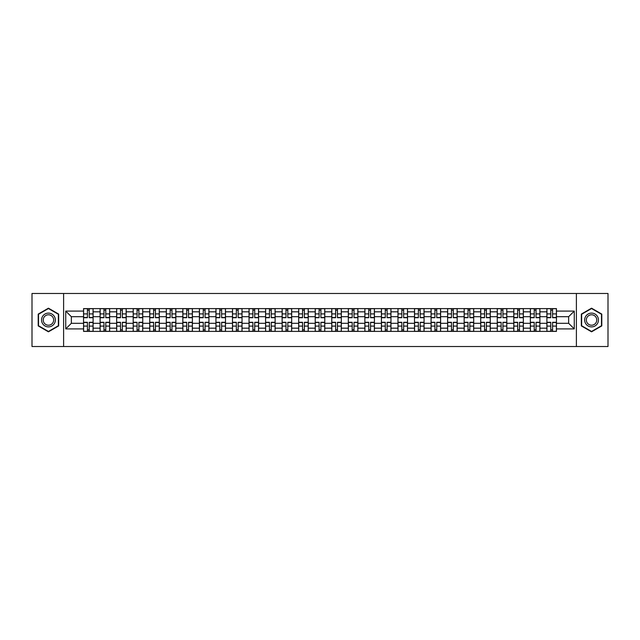 <?xml version="1.0" encoding="UTF-8"?>
<svg xmlns="http://www.w3.org/2000/svg" width="640" height="640" viewBox="0 0 640 640"><rect width="100%" height="100%" fill="white"/><g stroke="black" fill="none" stroke-linecap="round" stroke-linejoin="round"><path stroke-width="0.96" d="M576.392 346.52L608 346.52L608 293.48L32 293.48L32 346.52L576.392 346.52L576.392 293.48M100.104 331.4L100.104 311.832L93.104 311.832L93.104 331.4M93.104 311.832L93.104 308.6M100.104 311.832L100.104 308.6M109.648 308.6L109.648 331.4M116.648 331.4L116.648 308.6M126.2 308.6L126.2 331.4M133.2 331.4L133.2 308.6M142.744 308.6L142.744 331.4M149.744 331.4L149.744 308.6M159.296 308.6L159.296 331.4M166.296 331.4L166.296 308.6M175.84 308.6L175.84 331.4M182.84 331.4L182.84 308.6M192.392 308.6L192.392 331.4M199.392 331.4L199.392 308.6M208.936 308.6L208.936 331.4M215.936 331.4L215.936 308.6M225.488 308.6L225.488 331.4M232.488 331.4L232.488 308.6M242.032 308.6L242.032 331.4M249.032 331.4L249.032 308.6M258.584 308.6L258.584 331.4M265.584 331.4L265.584 308.6M275.128 308.6L275.128 331.4M282.128 331.4L282.128 308.6M291.68 308.6L291.68 331.4M298.68 331.4L298.68 308.6M308.224 308.6L308.224 331.4M315.224 331.4L315.224 308.6M324.776 308.6L324.776 331.4M331.776 331.4L331.776 308.6M341.32 308.6L341.32 331.4M348.32 331.4L348.32 308.6M357.872 308.6L357.872 331.4M364.872 331.4L364.872 308.6M374.416 308.6L374.416 331.4M381.416 331.4L381.416 308.6M390.968 308.6L390.968 331.4M397.968 331.4L397.968 308.6M407.512 308.6L407.512 331.4M414.512 331.4L414.512 308.6M424.064 308.6L424.064 331.4M431.064 331.4L431.064 308.6M440.608 308.6L440.608 331.4M447.608 331.4L447.608 308.6M457.16 308.6L457.16 331.4M464.16 331.4L464.16 308.6M473.704 308.6L473.704 331.4M480.704 331.4L480.704 308.6M490.256 308.6L490.256 331.4M497.256 331.4L497.256 308.6M506.8 308.6L506.8 331.4M513.8 331.4L513.8 308.6M523.352 308.6L523.352 331.4M530.352 331.4L530.352 308.6M539.896 308.6L539.896 331.4M546.896 331.4L546.896 308.6M546.896 323.288L539.896 323.288M530.352 323.288L523.352 323.288M513.8 323.288L506.8 323.288M497.256 323.288L490.256 323.288M480.704 323.288L473.704 323.288M464.16 323.288L457.16 323.288M447.608 323.288L440.608 323.288M431.064 323.288L424.064 323.288M414.512 323.288L407.512 323.288M397.968 323.288L390.968 323.288M381.416 323.288L374.416 323.288M364.872 323.288L357.872 323.288M348.32 323.288L341.32 323.288M331.776 323.288L324.776 323.288M315.224 323.288L308.224 323.288M298.68 323.288L291.68 323.288M282.128 323.288L275.128 323.288M265.584 323.288L258.584 323.288M249.032 323.288L242.032 323.288M232.488 323.288L225.488 323.288M215.936 323.288L208.936 323.288M199.392 323.288L192.392 323.288M182.84 323.288L175.84 323.288M166.296 323.288L159.296 323.288M149.744 323.288L142.744 323.288M133.2 323.288L126.2 323.288M116.648 323.288L109.648 323.288M100.104 323.288L93.104 323.288M546.896 316.712L539.896 316.712M530.352 316.712L523.352 316.712M513.8 316.712L506.8 316.712M497.256 316.712L490.256 316.712M480.704 316.712L473.704 316.712M464.16 316.712L457.16 316.712M447.608 316.712L440.608 316.712M431.064 316.712L424.064 316.712M414.512 316.712L407.512 316.712M397.968 316.712L390.968 316.712M381.416 316.712L374.416 316.712M364.872 316.712L357.872 316.712M348.32 316.712L341.32 316.712M331.776 316.712L324.776 316.712M315.224 316.712L308.224 316.712M298.68 316.712L291.68 316.712M282.128 316.712L275.128 316.712M265.584 316.712L258.584 316.712M249.032 316.712L242.032 316.712M232.488 316.712L225.488 316.712M215.936 316.712L208.936 316.712M199.392 316.712L192.392 316.712M182.84 316.712L175.84 316.712M166.296 316.712L159.296 316.712M149.744 316.712L142.744 316.712M133.2 316.712L126.2 316.712M116.648 316.712L109.648 316.712M100.104 316.712L93.104 316.712M71.352 323.288L83.552 323.288L83.552 316.712L71.352 316.712L71.352 323.288L65.736 328.912L65.736 311.088L83.552 311.088L83.552 316.712M556.448 316.712L556.448 323.288L568.648 323.288L568.648 316.712L556.448 316.712L556.448 308.6L83.552 308.6L83.552 311.088M556.448 311.088L574.264 311.088L574.264 328.912L556.448 328.912L556.448 323.288M83.552 323.288L83.552 331.4L556.448 331.4L556.448 328.912M83.552 328.912L65.736 328.912M63.608 346.52L63.608 293.48M58.68 314.088L48.44 308.176L38.208 314.088L38.208 325.912L48.44 331.824L58.68 325.912L58.68 314.088M601.792 314.088L591.56 308.176L581.32 314.088L581.32 325.912L591.56 331.824L601.792 325.912L601.792 314.088M89.232 329.816L87.424 329.816M87.424 310.184L89.232 310.184M105.776 329.816L103.976 329.816M103.976 310.184L105.776 310.184M122.328 329.816L120.52 329.816M120.52 310.184L122.328 310.184M138.872 329.816L137.072 329.816M137.072 310.184L138.872 310.184M155.424 329.816L153.616 329.816M153.616 310.184L155.424 310.184M171.968 329.816L170.168 329.816M170.168 310.184L171.968 310.184M188.52 329.816L186.712 329.816M186.712 310.184L188.52 310.184M205.064 329.816L203.264 329.816M203.264 310.184L205.064 310.184M221.616 329.816L219.808 329.816M219.808 310.184L221.616 310.184M238.16 329.816L236.36 329.816M236.36 310.184L238.16 310.184M254.712 329.816L252.904 329.816M252.904 310.184L254.712 310.184M271.256 329.816L269.456 329.816M269.456 310.184L271.256 310.184M287.808 329.816L286 329.816M286 310.184L287.808 310.184M304.352 329.816L302.552 329.816M302.552 310.184L304.352 310.184M320.904 329.816L319.096 329.816M319.096 310.184L320.904 310.184M337.448 329.816L335.648 329.816M335.648 310.184L337.448 310.184M354 329.816L352.192 329.816M352.192 310.184L354 310.184M370.544 329.816L368.744 329.816M368.744 310.184L370.544 310.184M387.096 329.816L385.288 329.816M385.288 310.184L387.096 310.184M403.64 329.816L401.84 329.816M401.84 310.184L403.64 310.184M420.192 329.816L418.384 329.816M418.384 310.184L420.192 310.184M436.736 329.816L434.936 329.816M434.936 310.184L436.736 310.184M453.288 329.816L451.48 329.816M451.48 310.184L453.288 310.184M469.832 329.816L468.032 329.816M468.032 310.184L469.832 310.184M486.384 329.816L484.576 329.816M484.576 310.184L486.384 310.184M502.928 329.816L501.128 329.816M501.128 310.184L502.928 310.184M519.48 329.816L517.672 329.816M517.672 310.184L519.48 310.184M536.024 329.816L534.224 329.816M534.224 310.184L536.024 310.184M552.576 329.816L550.768 329.816M550.768 310.184L552.576 310.184M65.736 311.088L71.352 316.712M568.648 323.288L574.264 328.912M568.648 316.712L574.264 311.088M89.232 317.72L89.232 308.704L93.048 308.704L93.048 317.72L89.232 317.72M87.424 310.08L89.232 310.08M87.424 308.704L83.608 308.704L83.608 317.72L87.424 317.72L87.424 308.704L89.232 308.704M87.424 322.28L87.424 331.296L83.608 331.296L83.608 322.28L87.424 322.28M89.232 329.92L87.424 329.92M89.232 331.296L93.048 331.296L93.048 322.28L89.232 322.28L89.232 331.296L87.424 331.296M105.776 317.72L105.776 308.704L109.592 308.704L109.592 317.72L105.776 317.72M103.976 310.08L105.776 310.08M103.976 308.704L100.152 308.704L100.152 317.72L103.976 317.72L103.976 308.704L105.776 308.704M122.328 317.72L122.328 308.704L126.144 308.704L126.144 317.72L122.328 317.72M120.52 310.08L122.328 310.08M120.52 308.704L116.704 308.704L116.704 317.72L120.52 317.72L120.52 308.704L122.328 308.704M42.472 323.448A6.896 6.896 0 0 0 51.888 325.968A6.896 6.896 0 0 0 54.416 316.552A6.896 6.896 0 0 0 44.992 314.032A6.896 6.896 0 0 0 42.472 323.448M43.92 322.608A5.224 5.224 0 0 0 51.056 324.52A5.224 5.224 0 0 0 52.96 317.392A5.224 5.224 0 0 0 45.832 315.48A5.224 5.224 0 0 0 43.92 322.608M48.44 308.544L58.36 314.272L58.36 325.728L48.44 331.456L38.52 325.728L38.52 314.272L48.44 308.544M585.584 323.448A6.896 6.896 0 0 0 595.008 325.968A6.896 6.896 0 0 0 597.528 316.552A6.896 6.896 0 0 0 588.112 314.032A6.896 6.896 0 0 0 585.584 323.448M587.04 322.608A5.224 5.224 0 0 0 594.168 324.52A5.224 5.224 0 0 0 596.08 317.392A5.224 5.224 0 0 0 588.944 315.48A5.224 5.224 0 0 0 587.04 322.608M591.56 308.544L601.48 314.272L601.48 325.728L591.56 331.456L581.64 325.728L581.64 314.272L591.56 308.544M103.976 322.28L103.976 331.296L100.152 331.296L100.152 322.28L103.976 322.28M105.776 329.92L103.976 329.92M105.776 331.296L109.592 331.296L109.592 322.28L105.776 322.28L105.776 331.296L103.976 331.296M120.52 322.28L120.52 331.296L116.704 331.296L116.704 322.28L120.52 322.28M122.328 329.92L120.52 329.92M122.328 331.296L126.144 331.296L126.144 322.28L122.328 322.28L122.328 331.296L120.52 331.296M138.872 317.72L138.872 308.704L142.688 308.704L142.688 317.72L138.872 317.72M137.072 310.08L138.872 310.08M137.072 308.704L133.248 308.704L133.248 317.72L137.072 317.72L137.072 308.704L138.872 308.704M155.424 317.72L155.424 308.704L159.24 308.704L159.24 317.72L155.424 317.72M153.616 310.08L155.424 310.08M153.616 308.704L149.8 308.704L149.8 317.72L153.616 317.72L153.616 308.704L155.424 308.704M171.968 317.72L171.968 308.704L175.784 308.704L175.784 317.72L171.968 317.72M170.168 310.08L171.968 310.08M170.168 308.704L166.344 308.704L166.344 317.72L170.168 317.72L170.168 308.704L171.968 308.704M137.072 322.28L137.072 331.296L133.248 331.296L133.248 322.28L137.072 322.28M138.872 329.92L137.072 329.92M138.872 331.296L142.688 331.296L142.688 322.28L138.872 322.28L138.872 331.296L137.072 331.296M153.616 322.28L153.616 331.296L149.8 331.296L149.8 322.28L153.616 322.28M155.424 329.92L153.616 329.92M155.424 331.296L159.24 331.296L159.24 322.28L155.424 322.28L155.424 331.296L153.616 331.296M170.168 322.28L170.168 331.296L166.344 331.296L166.344 322.28L170.168 322.28M171.968 329.92L170.168 329.92M171.968 331.296L175.784 331.296L175.784 322.28L171.968 322.28L171.968 331.296L170.168 331.296M186.712 322.28L186.712 331.296L182.896 331.296L182.896 322.28L186.712 322.28M188.52 329.92L186.712 329.92M188.52 331.296L192.336 331.296L192.336 322.28L188.52 322.28L188.52 331.296L186.712 331.296M203.264 322.28L203.264 331.296L199.44 331.296L199.44 322.28L203.264 322.28M205.064 329.92L203.264 329.92M205.064 331.296L208.88 331.296L208.88 322.28L205.064 322.28L205.064 331.296L203.264 331.296M219.808 322.28L219.808 331.296L215.992 331.296L215.992 322.28L219.808 322.28M221.616 329.92L219.808 329.92M221.616 331.296L225.432 331.296L225.432 322.28L221.616 322.28L221.616 331.296L219.808 331.296M236.36 322.28L236.36 331.296L232.536 331.296L232.536 322.28L236.36 322.28M238.16 329.92L236.36 329.92M238.16 331.296L241.984 331.296L241.984 322.28L238.16 322.28L238.16 331.296L236.36 331.296M252.904 322.28L252.904 331.296L249.088 331.296L249.088 322.28L252.904 322.28M254.712 329.92L252.904 329.92M254.712 331.296L258.528 331.296L258.528 322.28L254.712 322.28L254.712 331.296L252.904 331.296M269.456 322.28L269.456 331.296L265.632 331.296L265.632 322.28L269.456 322.28M271.256 329.92L269.456 329.92M271.256 331.296L275.08 331.296L275.08 322.28L271.256 322.28L271.256 331.296L269.456 331.296M286 322.28L286 331.296L282.184 331.296L282.184 322.28L286 322.28M287.808 329.92L286 329.92M287.808 331.296L291.624 331.296L291.624 322.28L287.808 322.28L287.808 331.296L286 331.296M302.552 322.28L302.552 331.296L298.728 331.296L298.728 322.28L302.552 322.28M304.352 329.92L302.552 329.92M304.352 331.296L308.176 331.296L308.176 322.28L304.352 322.28L304.352 331.296L302.552 331.296M319.096 322.28L319.096 331.296L315.28 331.296L315.28 322.28L319.096 322.28M320.904 329.92L319.096 329.92M320.904 331.296L324.72 331.296L324.72 322.28L320.904 322.28L320.904 331.296L319.096 331.296M335.648 322.28L335.648 331.296L331.824 331.296L331.824 322.28L335.648 322.28M337.448 329.92L335.648 329.92M337.448 331.296L341.272 331.296L341.272 322.28L337.448 322.28L337.448 331.296L335.648 331.296M352.192 322.28L352.192 331.296L348.376 331.296L348.376 322.28L352.192 322.28M354 329.92L352.192 329.92M354 331.296L357.816 331.296L357.816 322.28L354 322.28L354 331.296L352.192 331.296M368.744 322.28L368.744 331.296L364.92 331.296L364.92 322.28L368.744 322.28M370.544 329.92L368.744 329.92M370.544 331.296L374.368 331.296L374.368 322.28L370.544 322.28L370.544 331.296L368.744 331.296M385.288 322.28L385.288 331.296L381.472 331.296L381.472 322.28L385.288 322.28M387.096 329.92L385.288 329.92M387.096 331.296L390.912 331.296L390.912 322.28L387.096 322.28L387.096 331.296L385.288 331.296M401.84 322.28L401.84 331.296L398.016 331.296L398.016 322.28L401.84 322.28M403.64 329.92L401.84 329.92M403.64 331.296L407.464 331.296L407.464 322.28L403.64 322.28L403.64 331.296L401.84 331.296M418.384 322.28L418.384 331.296L414.568 331.296L414.568 322.28L418.384 322.28M420.192 329.92L418.384 329.92M420.192 331.296L424.008 331.296L424.008 322.28L420.192 322.28L420.192 331.296L418.384 331.296M434.936 322.28L434.936 331.296L431.12 331.296L431.12 322.28L434.936 322.28M436.736 329.92L434.936 329.92M436.736 331.296L440.56 331.296L440.56 322.28L436.736 322.28L436.736 331.296L434.936 331.296M188.52 317.72L188.52 308.704L192.336 308.704L192.336 317.72L188.52 317.72M186.712 310.08L188.52 310.08M186.712 308.704L182.896 308.704L182.896 317.72L186.712 317.72L186.712 308.704L188.52 308.704M205.064 317.72L205.064 308.704L208.88 308.704L208.88 317.72L205.064 317.72M203.264 310.08L205.064 310.08M203.264 308.704L199.44 308.704L199.44 317.72L203.264 317.72L203.264 308.704L205.064 308.704M221.616 317.72L221.616 308.704L225.432 308.704L225.432 317.72L221.616 317.72M219.808 310.08L221.616 310.08M219.808 308.704L215.992 308.704L215.992 317.72L219.808 317.72L219.808 308.704L221.616 308.704M238.16 317.72L238.16 308.704L241.984 308.704L241.984 317.72L238.16 317.72M236.36 310.08L238.16 310.08M236.36 308.704L232.536 308.704L232.536 317.72L236.36 317.72L236.36 308.704L238.16 308.704M254.712 317.72L254.712 308.704L258.528 308.704L258.528 317.72L254.712 317.72M252.904 310.08L254.712 310.08M252.904 308.704L249.088 308.704L249.088 317.72L252.904 317.72L252.904 308.704L254.712 308.704M271.256 317.72L271.256 308.704L275.08 308.704L275.08 317.72L271.256 317.72M269.456 310.08L271.256 310.08M269.456 308.704L265.632 308.704L265.632 317.72L269.456 317.72L269.456 308.704L271.256 308.704M287.808 317.72L287.808 308.704L291.624 308.704L291.624 317.72L287.808 317.72M286 310.08L287.808 310.08M286 308.704L282.184 308.704L282.184 317.72L286 317.72L286 308.704L287.808 308.704M304.352 317.72L304.352 308.704L308.176 308.704L308.176 317.72L304.352 317.72M302.552 310.08L304.352 310.08M302.552 308.704L298.728 308.704L298.728 317.72L302.552 317.72L302.552 308.704L304.352 308.704M320.904 317.72L320.904 308.704L324.72 308.704L324.72 317.72L320.904 317.72M319.096 310.08L320.904 310.08M319.096 308.704L315.28 308.704L315.28 317.72L319.096 317.72L319.096 308.704L320.904 308.704M337.448 317.72L337.448 308.704L341.272 308.704L341.272 317.72L337.448 317.72M335.648 310.08L337.448 310.08M335.648 308.704L331.824 308.704L331.824 317.72L335.648 317.72L335.648 308.704L337.448 308.704M354 317.72L354 308.704L357.816 308.704L357.816 317.72L354 317.72M352.192 310.08L354 310.08M352.192 308.704L348.376 308.704L348.376 317.72L352.192 317.72L352.192 308.704L354 308.704M370.544 317.72L370.544 308.704L374.368 308.704L374.368 317.72L370.544 317.72M368.744 310.08L370.544 310.08M368.744 308.704L364.92 308.704L364.92 317.72L368.744 317.72L368.744 308.704L370.544 308.704M387.096 317.72L387.096 308.704L390.912 308.704L390.912 317.72L387.096 317.72M385.288 310.08L387.096 310.08M385.288 308.704L381.472 308.704L381.472 317.72L385.288 317.72L385.288 308.704L387.096 308.704M403.64 317.72L403.64 308.704L407.464 308.704L407.464 317.72L403.64 317.72M401.84 310.08L403.64 310.08M401.84 308.704L398.016 308.704L398.016 317.72L401.84 317.72L401.84 308.704L403.64 308.704M420.192 317.72L420.192 308.704L424.008 308.704L424.008 317.72L420.192 317.72M418.384 310.08L420.192 310.08M418.384 308.704L414.568 308.704L414.568 317.72L418.384 317.72L418.384 308.704L420.192 308.704M436.736 317.72L436.736 308.704L440.56 308.704L440.56 317.72L436.736 317.72M434.936 310.08L436.736 310.08M434.936 308.704L431.12 308.704L431.12 317.72L434.936 317.72L434.936 308.704L436.736 308.704M453.288 317.72L453.288 308.704L457.104 308.704L457.104 317.72L453.288 317.72M451.48 310.08L453.288 310.08M451.48 308.704L447.664 308.704L447.664 317.72L451.48 317.72L451.48 308.704L453.288 308.704M469.832 317.72L469.832 308.704L473.656 308.704L473.656 317.72L469.832 317.72M468.032 310.08L469.832 310.08M468.032 308.704L464.216 308.704L464.216 317.72L468.032 317.72L468.032 308.704L469.832 308.704M486.384 317.72L486.384 308.704L490.2 308.704L490.2 317.72L486.384 317.72M484.576 310.08L486.384 310.08M484.576 308.704L480.76 308.704L480.76 317.72L484.576 317.72L484.576 308.704L486.384 308.704M502.928 317.72L502.928 308.704L506.752 308.704L506.752 317.72L502.928 317.72M501.128 310.08L502.928 310.08M501.128 308.704L497.312 308.704L497.312 317.72L501.128 317.72L501.128 308.704L502.928 308.704M451.48 322.28L451.48 331.296L447.664 331.296L447.664 322.28L451.48 322.28M453.288 329.92L451.48 329.92M453.288 331.296L457.104 331.296L457.104 322.28L453.288 322.28L453.288 331.296L451.48 331.296M468.032 322.28L468.032 331.296L464.216 331.296L464.216 322.28L468.032 322.28M469.832 329.92L468.032 329.92M469.832 331.296L473.656 331.296L473.656 322.28L469.832 322.28L469.832 331.296L468.032 331.296M484.576 322.28L484.576 331.296L480.76 331.296L480.76 322.28L484.576 322.28M486.384 329.92L484.576 329.92M486.384 331.296L490.2 331.296L490.2 322.28L486.384 322.28L486.384 331.296L484.576 331.296M501.128 322.28L501.128 331.296L497.312 331.296L497.312 322.28L501.128 322.28M502.928 329.92L501.128 329.92M502.928 331.296L506.752 331.296L506.752 322.28L502.928 322.28L502.928 331.296L501.128 331.296M519.48 317.72L519.48 308.704L523.296 308.704L523.296 317.72L519.48 317.72M517.672 310.08L519.48 310.08M517.672 308.704L513.856 308.704L513.856 317.72L517.672 317.72L517.672 308.704L519.48 308.704M517.672 322.28L517.672 331.296L513.856 331.296L513.856 322.28L517.672 322.28M519.48 329.92L517.672 329.92M519.48 331.296L523.296 331.296L523.296 322.28L519.48 322.28L519.48 331.296L517.672 331.296M536.024 317.72L536.024 308.704L539.848 308.704L539.848 317.72L536.024 317.72M534.224 310.08L536.024 310.08M534.224 308.704L530.408 308.704L530.408 317.72L534.224 317.72L534.224 308.704L536.024 308.704M534.224 322.28L534.224 331.296L530.408 331.296L530.408 322.28L534.224 322.28M536.024 329.92L534.224 329.92M536.024 331.296L539.848 331.296L539.848 322.28L536.024 322.28L536.024 331.296L534.224 331.296M552.576 317.72L552.576 308.704L556.392 308.704L556.392 317.72L552.576 317.72M550.768 310.08L552.576 310.08M550.768 308.704L546.952 308.704L546.952 317.72L550.768 317.72L550.768 308.704L552.576 308.704M550.768 322.28L550.768 331.296L546.952 331.296L546.952 322.28L550.768 322.28M552.576 329.92L550.768 329.92M552.576 331.296L556.392 331.296L556.392 322.28L552.576 322.28L552.576 331.296L550.768 331.296M530.352 311.832L523.352 311.832M513.8 311.832L506.8 311.832M497.256 311.832L490.256 311.832M480.704 311.832L473.704 311.832M464.16 311.832L457.16 311.832M447.608 311.832L440.608 311.832M431.064 311.832L424.064 311.832M414.512 311.832L407.512 311.832M397.968 311.832L390.968 311.832M381.416 311.832L374.416 311.832M364.872 311.832L357.872 311.832M348.32 311.832L341.32 311.832M331.776 311.832L324.776 311.832M315.224 311.832L308.224 311.832M298.68 311.832L291.68 311.832M282.128 311.832L275.128 311.832M265.584 311.832L258.584 311.832M249.032 311.832L242.032 311.832M232.488 311.832L225.488 311.832M215.936 311.832L208.936 311.832M199.392 311.832L192.392 311.832M182.84 311.832L175.84 311.832M166.296 311.832L159.296 311.832M149.744 311.832L142.744 311.832M133.2 311.832L126.2 311.832M116.648 311.832L109.648 311.832M546.896 311.832L539.896 311.832M530.352 328.168L523.352 328.168M513.8 328.168L506.8 328.168M497.256 328.168L490.256 328.168M480.704 328.168L473.704 328.168M464.16 328.168L457.16 328.168M447.608 328.168L440.608 328.168M431.064 328.168L424.064 328.168M414.512 328.168L407.512 328.168M397.968 328.168L390.968 328.168M381.416 328.168L374.416 328.168M364.872 328.168L357.872 328.168M348.32 328.168L341.32 328.168M331.776 328.168L324.776 328.168M315.224 328.168L308.224 328.168M298.68 328.168L291.68 328.168M282.128 328.168L275.128 328.168M265.584 328.168L258.584 328.168M249.032 328.168L242.032 328.168M232.488 328.168L225.488 328.168M215.936 328.168L208.936 328.168M199.392 328.168L192.392 328.168M182.84 328.168L175.84 328.168M166.296 328.168L159.296 328.168M149.744 328.168L142.744 328.168M133.2 328.168L126.2 328.168M116.648 328.168L109.648 328.168M100.104 328.168L93.104 328.168M546.896 328.168L539.896 328.168M89.232 317.496L93.048 317.496M89.232 313.912L93.048 313.912M83.608 317.496L87.424 317.496M83.608 313.912L87.424 313.912M87.424 322.504L83.608 322.504M87.424 326.088L83.608 326.088M93.048 322.504L89.232 322.504M93.048 326.088L89.232 326.088M105.776 317.496L109.592 317.496M105.776 313.912L109.592 313.912M100.152 317.496L103.976 317.496M100.152 313.912L103.976 313.912M122.328 317.496L126.144 317.496M122.328 313.912L126.144 313.912M116.704 317.496L120.52 317.496M116.704 313.912L120.52 313.912M103.976 322.504L100.152 322.504M103.976 326.088L100.152 326.088M109.592 322.504L105.776 322.504M109.592 326.088L105.776 326.088M120.52 322.504L116.704 322.504M120.52 326.088L116.704 326.088M126.144 322.504L122.328 322.504M126.144 326.088L122.328 326.088M138.872 317.496L142.688 317.496M138.872 313.912L142.688 313.912M133.248 317.496L137.072 317.496M133.248 313.912L137.072 313.912M155.424 317.496L159.24 317.496M155.424 313.912L159.24 313.912M149.8 317.496L153.616 317.496M149.8 313.912L153.616 313.912M171.968 317.496L175.784 317.496M171.968 313.912L175.784 313.912M166.344 317.496L170.168 317.496M166.344 313.912L170.168 313.912M137.072 322.504L133.248 322.504M137.072 326.088L133.248 326.088M142.688 322.504L138.872 322.504M142.688 326.088L138.872 326.088M153.616 322.504L149.8 322.504M153.616 326.088L149.8 326.088M159.24 322.504L155.424 322.504M159.24 326.088L155.424 326.088M170.168 322.504L166.344 322.504M170.168 326.088L166.344 326.088M175.784 322.504L171.968 322.504M175.784 326.088L171.968 326.088M186.712 322.504L182.896 322.504M186.712 326.088L182.896 326.088M192.336 322.504L188.52 322.504M192.336 326.088L188.52 326.088M203.264 322.504L199.44 322.504M203.264 326.088L199.44 326.088M208.88 322.504L205.064 322.504M208.88 326.088L205.064 326.088M219.808 322.504L215.992 322.504M219.808 326.088L215.992 326.088M225.432 322.504L221.616 322.504M225.432 326.088L221.616 326.088M236.36 322.504L232.536 322.504M236.36 326.088L232.536 326.088M241.984 322.504L238.16 322.504M241.984 326.088L238.16 326.088M252.904 322.504L249.088 322.504M252.904 326.088L249.088 326.088M258.528 322.504L254.712 322.504M258.528 326.088L254.712 326.088M269.456 322.504L265.632 322.504M269.456 326.088L265.632 326.088M275.08 322.504L271.256 322.504M275.08 326.088L271.256 326.088M286 322.504L282.184 322.504M286 326.088L282.184 326.088M291.624 322.504L287.808 322.504M291.624 326.088L287.808 326.088M302.552 322.504L298.728 322.504M302.552 326.088L298.728 326.088M308.176 322.504L304.352 322.504M308.176 326.088L304.352 326.088M319.096 322.504L315.28 322.504M319.096 326.088L315.28 326.088M324.72 322.504L320.904 322.504M324.72 326.088L320.904 326.088M335.648 322.504L331.824 322.504M335.648 326.088L331.824 326.088M341.272 322.504L337.448 322.504M341.272 326.088L337.448 326.088M352.192 322.504L348.376 322.504M352.192 326.088L348.376 326.088M357.816 322.504L354 322.504M357.816 326.088L354 326.088M368.744 322.504L364.92 322.504M368.744 326.088L364.92 326.088M374.368 322.504L370.544 322.504M374.368 326.088L370.544 326.088M385.288 322.504L381.472 322.504M385.288 326.088L381.472 326.088M390.912 322.504L387.096 322.504M390.912 326.088L387.096 326.088M401.84 322.504L398.016 322.504M401.84 326.088L398.016 326.088M407.464 322.504L403.64 322.504M407.464 326.088L403.64 326.088M418.384 322.504L414.568 322.504M418.384 326.088L414.568 326.088M424.008 322.504L420.192 322.504M424.008 326.088L420.192 326.088M434.936 322.504L431.12 322.504M434.936 326.088L431.12 326.088M440.56 322.504L436.736 322.504M440.56 326.088L436.736 326.088M188.52 317.496L192.336 317.496M188.52 313.912L192.336 313.912M182.896 317.496L186.712 317.496M182.896 313.912L186.712 313.912M205.064 317.496L208.88 317.496M205.064 313.912L208.88 313.912M199.44 317.496L203.264 317.496M199.44 313.912L203.264 313.912M221.616 317.496L225.432 317.496M221.616 313.912L225.432 313.912M215.992 317.496L219.808 317.496M215.992 313.912L219.808 313.912M238.16 317.496L241.984 317.496M238.16 313.912L241.984 313.912M232.536 317.496L236.36 317.496M232.536 313.912L236.36 313.912M254.712 317.496L258.528 317.496M254.712 313.912L258.528 313.912M249.088 317.496L252.904 317.496M249.088 313.912L252.904 313.912M271.256 317.496L275.08 317.496M271.256 313.912L275.08 313.912M265.632 317.496L269.456 317.496M265.632 313.912L269.456 313.912M287.808 317.496L291.624 317.496M287.808 313.912L291.624 313.912M282.184 317.496L286 317.496M282.184 313.912L286 313.912M304.352 317.496L308.176 317.496M304.352 313.912L308.176 313.912M298.728 317.496L302.552 317.496M298.728 313.912L302.552 313.912M320.904 317.496L324.72 317.496M320.904 313.912L324.72 313.912M315.28 317.496L319.096 317.496M315.28 313.912L319.096 313.912M337.448 317.496L341.272 317.496M337.448 313.912L341.272 313.912M331.824 317.496L335.648 317.496M331.824 313.912L335.648 313.912M354 317.496L357.816 317.496M354 313.912L357.816 313.912M348.376 317.496L352.192 317.496M348.376 313.912L352.192 313.912M370.544 317.496L374.368 317.496M370.544 313.912L374.368 313.912M364.92 317.496L368.744 317.496M364.92 313.912L368.744 313.912M387.096 317.496L390.912 317.496M387.096 313.912L390.912 313.912M381.472 317.496L385.288 317.496M381.472 313.912L385.288 313.912M403.64 317.496L407.464 317.496M403.64 313.912L407.464 313.912M398.016 317.496L401.84 317.496M398.016 313.912L401.84 313.912M420.192 317.496L424.008 317.496M420.192 313.912L424.008 313.912M414.568 317.496L418.384 317.496M414.568 313.912L418.384 313.912M436.736 317.496L440.56 317.496M436.736 313.912L440.56 313.912M431.12 317.496L434.936 317.496M431.12 313.912L434.936 313.912M453.288 317.496L457.104 317.496M453.288 313.912L457.104 313.912M447.664 317.496L451.48 317.496M447.664 313.912L451.48 313.912M469.832 317.496L473.656 317.496M469.832 313.912L473.656 313.912M464.216 317.496L468.032 317.496M464.216 313.912L468.032 313.912M486.384 317.496L490.2 317.496M486.384 313.912L490.2 313.912M480.76 317.496L484.576 317.496M480.76 313.912L484.576 313.912M502.928 317.496L506.752 317.496M502.928 313.912L506.752 313.912M497.312 317.496L501.128 317.496M497.312 313.912L501.128 313.912M451.48 322.504L447.664 322.504M451.48 326.088L447.664 326.088M457.104 322.504L453.288 322.504M457.104 326.088L453.288 326.088M468.032 322.504L464.216 322.504M468.032 326.088L464.216 326.088M473.656 322.504L469.832 322.504M473.656 326.088L469.832 326.088M484.576 322.504L480.76 322.504M484.576 326.088L480.76 326.088M490.2 322.504L486.384 322.504M490.2 326.088L486.384 326.088M501.128 322.504L497.312 322.504M501.128 326.088L497.312 326.088M506.752 322.504L502.928 322.504M506.752 326.088L502.928 326.088M519.48 317.496L523.296 317.496M519.48 313.912L523.296 313.912M513.856 317.496L517.672 317.496M513.856 313.912L517.672 313.912M517.672 322.504L513.856 322.504M517.672 326.088L513.856 326.088M523.296 322.504L519.48 322.504M523.296 326.088L519.48 326.088M536.024 317.496L539.848 317.496M536.024 313.912L539.848 313.912M530.408 317.496L534.224 317.496M530.408 313.912L534.224 313.912M534.224 322.504L530.408 322.504M534.224 326.088L530.408 326.088M539.848 322.504L536.024 322.504M539.848 326.088L536.024 326.088M552.576 317.496L556.392 317.496M552.576 313.912L556.392 313.912M546.952 317.496L550.768 317.496M546.952 313.912L550.768 313.912M550.768 322.504L546.952 322.504M550.768 326.088L546.952 326.088M556.392 322.504L552.576 322.504M556.392 326.088L552.576 326.088"/></g></svg>
